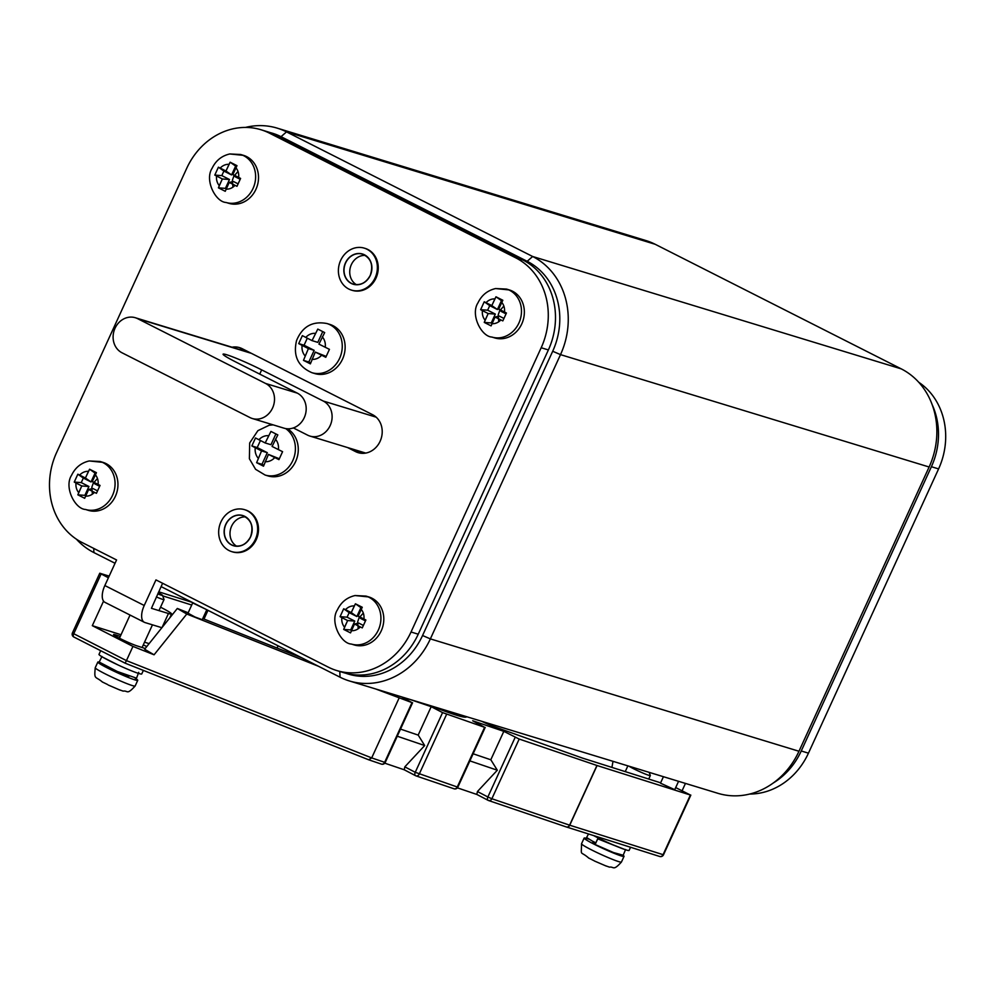 <?xml version="1.0" encoding="UTF-8"?>
<svg xmlns="http://www.w3.org/2000/svg" width="995" height="995" viewBox="0 0 995 995"><rect width="100%" height="100%" fill="white"/><g stroke="black" fill="none" stroke-linecap="round" stroke-linejoin="round"><path stroke-width="1.49" d="M354.319 605.918L351.26 612.584L343.685 608.778L356.857 616.527L360.911 607.659L361.819 608.119L355.426 603.791L351.26 612.584L356.857 616.527L360.911 607.659L355.426 603.791L354.319 605.918A12.537 10.995 -73 0 0 345.489 609.661L343.685 608.778L340.079 616.664L347.093 617.186L349.17 612.646L356.857 616.527L345.489 609.661A12.537 10.995 -73 0 1 354.319 605.918M341.845 617.621L347.616 620.544L343.698 629.425L350.713 629.947L354.767 621.079L347.093 617.186L349.17 612.646L343.685 608.778L340.079 616.664L347.616 620.544L354.767 621.079L347.093 617.186L340.079 616.664L341.845 617.621A12.537 10.995 -73 0 0 344.569 627.223L343.698 629.425L350.526 632.882L354.506 624.027L362.267 627.895L365.886 620.009L358.15 616.079L362.267 607.261L355.426 603.791L362.267 607.261L358.15 616.079L360.787 618.529L365.463 620.892L358.15 616.079L363.934 619.002A12.537 10.995 -73 0 0 361.21 609.4A12.537 10.995 -73 0 1 363.934 619.002L365.886 620.009L362.267 627.895L354.506 624.027L358.71 623.069L363.362 625.432L358.71 623.069L354.506 624.027L351.459 630.706A12.537 10.995 -73 0 0 360.289 626.962A12.537 10.995 -73 0 1 351.459 630.706L350.526 632.882L343.698 629.425L350.713 629.947L354.767 621.079L347.616 620.544L344.569 627.223A12.537 10.995 -73 0 1 341.845 617.621M354.208 644.934A25.074 22.002 -73 0 0 382.565 627.36A25.074 22.002 -73 0 0 368.834 596.95L365.961 596.08A25.074 22.002 107 0 1 379.692 626.477A25.074 22.002 107 0 1 351.334 644.051A25.074 22.002 107 0 0 379.692 626.477A25.074 22.002 107 0 0 365.961 596.08L355.053 595.545C346.969 597.423 341.086 602.186 337.404 609.86C329.631 621.751 340.862 643.616 351.334 644.051L354.208 644.934A25.074 22.002 -73 0 0 382.565 627.36A25.074 22.002 -73 0 0 368.834 596.95L355.053 595.545C346.969 597.423 341.086 602.186 337.404 609.86C329.631 621.751 340.862 643.616 351.334 644.051L354.208 644.934M363.299 613.082L359.096 617.82L357.678 621.751L358.188 628.765M351.596 630.395L350.713 629.947L351.596 630.395M232.183 551.765A21.94 19.241 -73 0 0 232.619 551.902A21.94 19.241 -73 0 0 256.25 539.638A21.94 19.241 -73 0 0 245.417 509.925A21.94 19.241 -73 0 0 244.981 509.801M220.927 521.927A21.94 19.241 107 0 1 244.559 509.664A21.94 19.241 107 0 1 256.561 536.255A21.94 19.241 107 0 1 231.76 551.64A21.94 19.241 107 0 1 220.927 521.927M236.599 546.168A15.671 13.743 107 0 1 231.611 526.168A15.671 13.743 107 0 1 245.516 516.903M302.107 345.402L308.4 348.586L303.475 360.364L310.365 363.859L315.291 352.081L325.788 357.304L329.432 349.344L318.935 344.121L324.681 332.579L317.791 329.096L312.044 340.626L302.356 335.638L298.711 343.598L302.107 345.402A13.171 11.542 -73 0 0 305.067 355.862M311.933 372.69L314.818 373.573A25.708 22.549 -73 0 0 342.491 359.207A25.708 22.549 -73 0 0 329.805 324.395L326.92 323.524A25.708 22.549 107 0 1 339.618 358.324A25.708 22.549 107 0 1 311.933 372.69C298.077 366.62 292.94 355.924 296.535 340.626C302.343 326.522 312.48 320.813 326.92 323.524M308.4 348.586L314.159 350.339L304.072 345.228L307.281 338.213M298.711 343.598L304.072 345.228M303.475 360.364L308.823 361.993L314.159 350.339M310.627 362.901L308.823 361.993M315.291 352.081L326.161 356.409M312.044 340.626L317.803 342.379L322.741 331.621M773.364 782.941A68.966 60.484 -73 0 0 801.249 750.976L931.395 466.717A68.966 60.484 -73 0 0 932.166 404.666M801.249 750.976L808.45 753.165L938.596 468.906L931.395 466.717M808.45 753.165A68.966 60.484 107 0 1 749.757 794.035M682.184 790.54L685.455 783.413M918.771 382.291A68.966 60.484 107 0 1 938.596 468.906M476.816 794.433L477.438 791.535L487.873 796.983A3.134 1.816 117.6 0 0 488.147 800.353A3.134 1.816 117.6 0 0 488.296 800.415A3.134 2.55 108.8 0 0 488.595 800.54L566.329 826.957A3.134 2.55 108.8 0 1 566.031 826.833M205.953 609.313L192.682 602.933L187.993 613.169L194.883 616.95L202.246 619.698L206.798 609.748M663.441 776.697L660.481 783.164L674.734 789.682L678.565 781.311M431.158 705.878A78.369 5.696 24.6 0 0 451.991 713.738A78.369 5.696 24.6 0 0 466.543 716.786A78.369 5.696 24.6 0 0 466.58 716.686L466.543 716.786M192.371 602.435L158.702 591.789M109.164 576.13L99.761 573.219L108.405 577.772M162.695 595.856L191.724 605.035M301.945 657.906L202.769 618.567M188.179 612.783L177.321 608.467L186.786 614.027L318.4 666.24M375.737 688.988L411.992 702.632L401.495 696.836M400.512 729.099L418.223 735.118L424.691 745.541L404.816 766.859L415.251 772.307L442.576 712.607L431.196 706.674L408.97 699.124M442.576 712.607L484.615 727.308L472.687 720.766L503.818 731.35L519.191 739.061L597.075 765.528L690.393 795.03L675.692 787.58M660.643 782.816L582.548 758.115L494.577 726.81A12.537 0.908 -155.4 0 1 481.692 721.288M120.283 636.39L115.519 634.885A14.104 1.02 -155.4 0 0 113.542 634.549A14.104 1.02 -155.4 0 0 122.584 639.773A14.104 1.02 -155.4 0 0 137.21 645.954L145.22 648.491M143.28 644.884A14.104 1.02 -155.4 0 1 146.775 646.551M177.321 608.467L144.623 649.237L154.076 654.797L132.944 646.414L92.311 625.668L121.029 634.748M144.524 642.173L149.113 643.628M92.311 625.668L103.555 601.117M207.98 610.333L203.987 619.052M132.944 646.414L126.44 660.618L371.695 757.916L384.655 762.319L411.992 702.632M399.02 698.216L371.695 757.916L368.672 759.782M186.786 614.027L154.076 654.797M418.174 735.106L431.196 706.674M490.796 759.782L503.818 731.35M473.135 753.775L490.846 759.794L497.313 770.217L477.438 791.535M488.01 800.266L476.953 794.495L457.401 787.853M497.313 770.217L469.876 760.889M384.779 763.177L404.331 769.819L415.388 775.59M446.568 714.385L419.243 774.073A3.134 2.55 108.8 0 1 415.674 775.739A3.134 1.816 -62.4 0 1 415.524 775.677L404.244 769.782L404.816 766.859M397.254 736.213L424.691 745.541M278.053 645.817L277.045 648.031M611.925 767.406L613.007 761.324M597.075 765.528L569.749 825.216A3.134 2.699 107.5 0 1 566.391 826.969A3.134 2.699 107.5 0 1 566.354 826.969A3.134 3.134 0 0 0 566.391 826.969L659.71 856.484A3.134 2.699 -72.5 0 0 663.056 854.73L690.393 795.03M125.109 663.168L73.854 637.011A3.134 1.58 -63 0 0 73.978 637.061L125.096 663.155L368.598 759.757L125.109 663.168L126.44 660.618L73.754 633.728L101.092 574.04M649.163 772.344L650.332 775.478A12.226 0.883 -155.4 0 1 650.344 775.553A12.226 0.883 -155.4 0 1 641.29 772.356A12.226 0.883 -155.4 0 1 629.014 766.2M595.371 843.859A12.226 0.883 -155.4 0 1 592.97 842.131L593.231 841.546M623.106 855.327A21.94 1.592 -155.4 0 1 624.039 856.347A21.94 1.592 -155.4 0 1 594.003 844.146A21.94 1.592 -155.4 0 1 584.14 838.076A21.94 1.592 -155.4 0 1 588.642 839.083M584.14 838.076L581.528 843.76A21.94 1.592 24.6 0 0 600.818 854.344A21.94 1.592 24.6 0 0 621.44 862.031C612.995 871.409 613.965 866.384 609.5 867.143L605.37 865.7M588.468 857.901L594.065 860.737M245.417 127.435A75.234 65.993 107 0 1 277.219 128.144A75.234 65.993 107 0 1 286.51 131.887L532.661 256.499A75.234 65.993 107 0 1 560.508 354.63L430.362 638.889A75.234 65.993 107 0 1 349.344 680.941A75.234 65.993 107 0 1 340.054 677.197L161.09 586.602M349.344 680.941L717.955 793.326A75.234 65.993 -73 0 0 798.973 751.262L929.119 467.003A75.234 65.993 -73 0 0 901.271 368.884L655.133 244.26A75.234 65.993 -73 0 0 645.83 240.529L277.219 128.144M115.047 563.282L93.903 552.586A75.234 65.993 107 0 1 76.404 539.178M346.148 673.366A68.966 60.484 -73 0 0 422.552 635.519L552.698 351.26A68.966 60.484 -73 0 0 527.176 261.299L281.038 136.688A68.966 60.484 -73 0 0 270.341 132.646M354.742 449.74L361.807 453.322L354.742 449.74M359.058 451.058L363.548 453.334M351.919 290.241A21.94 19.241 -73 0 0 352.354 290.378A21.94 19.241 -73 0 0 375.986 278.115A21.94 19.241 -73 0 0 365.153 248.402A21.94 19.241 -73 0 0 364.717 248.277M340.651 260.404A21.94 19.241 107 0 1 364.282 248.141A21.94 19.241 107 0 1 376.297 274.744A21.94 19.241 107 0 1 351.484 290.117A21.94 19.241 107 0 1 340.651 260.404M356.334 284.645A15.671 13.743 107 0 1 351.334 264.658A15.671 13.743 107 0 1 365.252 255.379M297.294 393.124A18.805 16.492 107 0 1 304.806 416.345A18.805 16.492 107 0 1 283.998 428.173L252.32 418.509A18.805 16.492 -73 0 1 249.994 417.577L121.999 352.777A18.805 16.492 -73 0 1 114.487 329.556A18.805 16.492 -73 0 1 135.295 317.728A18.805 16.492 -73 0 1 137.621 318.661L265.615 383.473L297.294 393.124L235.753 361.969A28.208 2.052 -155.4 0 1 223.067 354.183A28.208 2.052 -155.4 0 1 261.673 369.879L323.213 401.022L376.147 417.166M252.32 418.509A18.805 16.492 -73 0 0 273.127 406.681A18.805 16.492 -73 0 0 265.615 383.473M293.351 427.937L307.592 435.138A18.805 16.492 -73 0 0 309.918 436.071A18.805 16.492 -73 0 0 330.726 424.243A18.805 16.492 -73 0 0 323.213 401.022M630.544 847.267L629.114 850.389A23.507 1.704 -155.4 0 1 596.938 837.317A23.507 1.704 -155.4 0 1 593.605 835.576M625.606 849.506L623.168 855.252L613.517 852.553L595.085 844.481L597.684 838.797L617.659 846.782M597.684 838.797L625.258 849.655M598.244 837.964L595.831 842.84L592.348 841.086L595.98 842.964M588.53 833.972L586.59 837.504L592.348 841.086M143.367 670.419L141.75 673.951A23.507 1.704 -155.4 0 1 119.674 665.717A23.507 1.704 -155.4 0 1 99.002 654.374L100.682 650.705M102.522 657.073L117.995 664.946M101.963 656.464L99.201 662.073L117.286 671.488L136.539 678.167L138.715 672.321M88.48 471.331L85.421 477.998L77.846 474.192L91.018 481.953L95.072 473.085L95.98 473.533L89.587 469.217L85.421 477.998L91.018 481.953L95.072 473.085L89.587 469.217L88.48 471.331A12.537 10.995 -73 0 0 79.65 475.075L77.846 474.192L74.239 482.077L81.254 482.612L83.331 478.06L91.018 481.953L79.65 475.075A12.537 10.995 -73 0 1 88.48 471.331M76.006 483.035L81.777 485.958L77.859 494.838L84.873 495.361L88.928 486.493L81.254 482.612L83.331 478.06L77.846 474.192L74.239 482.077L81.777 485.958L88.928 486.493L81.254 482.612L74.239 482.077L76.006 483.035A12.537 10.995 -73 0 0 78.729 492.637L77.859 494.838L84.687 498.296L88.667 489.453L96.428 493.321L100.035 485.423L92.311 481.493L96.428 472.675L89.587 469.217L96.428 472.675L92.311 481.493L94.948 483.943L99.624 486.306L92.311 481.493L98.095 484.416A12.537 10.995 -73 0 0 95.371 474.814A12.537 10.995 -73 0 1 98.095 484.416L100.035 485.423L96.428 493.321L88.667 489.453L92.871 488.495L97.522 490.846L92.871 488.495L88.667 489.453L85.62 496.119A12.537 10.995 -73 0 0 94.45 492.376A12.537 10.995 -73 0 1 85.62 496.119L84.687 498.296L77.859 494.838L84.873 495.361L88.928 486.493L81.777 485.958L78.729 492.637A12.537 10.995 -73 0 1 76.006 483.035M88.368 510.348A25.074 22.002 -73 0 0 116.726 492.774A25.074 22.002 -73 0 0 102.995 462.376L100.122 461.493A25.074 22.002 107 0 1 113.84 491.891A25.074 22.002 107 0 1 85.495 509.465A25.074 22.002 107 0 0 113.84 491.891A25.074 22.002 107 0 0 100.122 461.493L89.214 460.959C81.13 462.837 75.247 467.613 71.565 475.274C63.792 487.164 75.023 509.042 85.495 509.465L88.368 510.348A25.074 22.002 -73 0 0 116.726 492.774A25.074 22.002 -73 0 0 102.995 462.376L89.214 460.959C81.13 462.837 75.247 467.613 71.565 475.274C63.792 487.164 75.023 509.042 85.495 509.465L88.368 510.348M97.46 478.495L93.256 483.234L91.838 487.164L92.348 494.179M85.757 495.808L84.873 495.361L85.757 495.808M229.037 164.324L225.977 171.003L218.402 167.185L231.574 174.946L235.628 166.078L236.536 166.538L230.143 162.21L225.977 171.003L231.574 174.946L235.628 166.078L230.143 162.21L229.037 164.324A12.537 10.995 -73 0 0 220.206 168.08L218.402 167.185L214.796 175.083L221.81 175.605L223.887 171.065L231.574 174.946L220.206 168.08A12.537 10.995 -73 0 1 229.037 164.324M216.562 176.028L222.333 178.963L218.415 187.831L225.43 188.366L229.484 179.498L221.81 175.605L223.887 171.065L218.402 167.185L214.796 175.083L222.333 178.963L229.484 179.498L221.81 175.605L214.796 175.083L216.562 176.028A12.537 10.995 -73 0 0 219.286 185.63L218.415 187.831L225.243 191.301L229.223 182.446L236.984 186.314L240.591 178.428L232.867 174.486L236.984 165.667L230.143 162.21L236.984 165.667L232.867 174.486L235.504 176.936L240.181 179.299L232.867 174.486L238.651 177.421A12.537 10.995 -73 0 0 235.927 167.819A12.537 10.995 -73 0 1 238.651 177.421L240.591 178.428L236.984 186.314L229.223 182.446L233.427 181.488L238.079 183.851L233.427 181.488L229.223 182.446L226.176 189.125A12.537 10.995 -73 0 0 235.007 185.368A12.537 10.995 -73 0 1 226.176 189.125L225.243 191.301L218.415 187.831L225.43 188.366L229.484 179.498L222.333 178.963L219.286 185.63A12.537 10.995 -73 0 1 216.562 176.028M228.925 203.341A25.074 22.002 -73 0 0 257.282 185.779A25.074 22.002 -73 0 0 243.551 155.369L240.678 154.499A25.074 22.002 107 0 1 254.397 184.896A25.074 22.002 107 0 1 226.052 202.47A25.074 22.002 107 0 0 254.397 184.896A25.074 22.002 107 0 0 240.678 154.499L229.77 153.964C221.686 155.829 215.803 160.605 212.109 168.279C204.348 180.17 215.579 202.035 226.052 202.47L228.925 203.341A25.074 22.002 -73 0 0 257.282 185.779A25.074 22.002 -73 0 0 243.551 155.369L229.77 153.964C221.686 155.829 215.803 160.605 212.109 168.279C204.348 180.17 215.579 202.035 226.052 202.47L228.925 203.341M238.016 171.488L233.813 176.227L232.395 180.17L232.905 187.184M226.313 188.814L225.43 188.366L226.313 188.814M276.709 135.37L269.508 133.181A68.966 60.484 -73 0 0 260.988 129.748L268.19 131.949A68.966 60.484 107 0 1 276.709 135.37L522.86 259.981A68.966 60.484 107 0 1 548.382 349.942L418.236 634.201A68.966 60.484 107 0 1 343.971 672.744L336.77 670.555A68.966 60.484 -73 0 0 411.034 631.999L418.236 634.201M162.036 627.522L168.453 613.505L151.427 608.306L162.608 583.269M243.153 349.183A20.373 17.873 -73 0 0 239.223 349.419M105.569 602.609A16.306 7.736 -63.1 0 1 104.972 602.361A16.306 7.736 -63.1 0 1 104.848 585.545L116.564 559.961L82.1 542.511A68.966 60.484 -73 0 1 56.591 452.563L186.724 168.304A68.966 60.484 -73 0 1 260.988 129.748M104.848 585.545L144.238 605.482L155.954 579.898L328.25 667.123A68.966 60.484 -73 0 0 336.77 670.555M548.382 349.942L541.18 347.74L411.034 631.999M541.18 347.74A68.966 60.484 -73 0 0 515.659 257.792L522.86 259.981M269.508 133.181L515.659 257.792M232.022 347.218A20.373 17.873 107 0 1 239.596 347.641A20.373 17.873 107 0 1 242.108 348.648L372.578 414.691A20.373 17.873 107 0 1 380.712 439.852A20.373 17.873 107 0 1 358.175 452.663A20.373 17.873 107 0 1 355.65 451.655L360.824 453.222M347.541 447.539L355.65 451.655M161.886 627.708L144.959 622.547A16.306 7.736 116.9 0 1 144.362 622.298L104.972 602.361M144.238 605.482A16.306 7.736 116.9 0 0 144.362 622.298M168.453 613.505A25.074 1.816 24.6 0 0 171.563 613.977A25.074 1.816 24.6 0 0 160.543 607.186M107.535 684.498L103.132 682.359M157.757 593.866A9.092 0.659 24.6 0 0 162.496 595.333L164.038 599.463A12.226 0.883 -155.4 0 1 164.038 599.537A12.226 0.883 -155.4 0 1 156.352 596.938M128.915 676.252L128.902 676.289A12.226 0.883 -155.4 0 1 112.174 669.486A12.226 0.883 -155.4 0 1 107.821 667.098M162.496 595.333A9.092 0.659 24.6 0 0 158.242 592.796M135.121 678.204A21.94 1.592 -155.4 0 1 137.745 680.331A21.94 1.592 -155.4 0 1 107.709 668.118A21.94 1.592 -155.4 0 1 97.833 662.061A21.94 1.592 -155.4 0 1 99.189 662.098M101.938 681.674L102.958 682.309M123.206 691.127L119.077 689.684M494.876 298.91L491.816 305.589L484.242 301.771L497.413 309.532L501.468 300.664L502.375 301.124L495.983 296.796L491.816 305.589L497.413 309.532L501.468 300.664L495.983 296.796L494.876 298.91A12.537 10.995 -73 0 0 486.045 302.667L484.242 301.771L480.635 309.669L487.649 310.191L489.727 305.639L497.413 309.532L486.045 302.667A12.537 10.995 -73 0 1 494.876 298.91M482.401 310.614L488.172 313.549L484.254 322.417L491.269 322.94L495.323 314.084L487.649 310.191L489.727 305.639L484.242 301.771L480.635 309.669L488.172 313.549L495.323 314.084L487.649 310.191L480.635 309.669L482.401 310.614A12.537 10.995 -73 0 0 485.125 320.216L484.254 322.417L491.082 325.875L495.062 317.032L502.823 320.9L506.443 313.015L498.706 309.072L502.823 300.254L495.983 296.796L502.823 300.254L498.706 309.072L501.343 311.522L506.02 313.885L498.706 309.072L504.49 311.995A12.537 10.995 -73 0 0 501.766 302.405A12.537 10.995 -73 0 1 504.49 311.995L506.443 313.015L502.823 320.9L495.062 317.032L499.266 316.074L503.918 318.425L499.266 316.074L495.062 317.032L492.015 323.711A12.537 10.995 -73 0 0 500.846 319.955A12.537 10.995 -73 0 1 492.015 323.711L491.082 325.875L484.254 322.417L491.269 322.94L495.323 314.084L488.172 313.549L485.125 320.216A12.537 10.995 -73 0 1 482.401 310.614M494.764 337.927A25.074 22.002 -73 0 0 523.121 320.353A25.074 22.002 -73 0 0 509.39 289.955L506.517 289.072A25.074 22.002 107 0 1 520.248 319.482A25.074 22.002 107 0 1 491.891 337.056A25.074 22.002 107 0 0 520.248 319.482A25.074 22.002 107 0 0 506.517 289.072L495.609 288.55C487.525 290.416 481.642 295.192 477.961 302.866C470.187 314.756 481.418 336.621 491.891 337.056L494.764 337.927A25.074 22.002 -73 0 0 523.121 320.353A25.074 22.002 -73 0 0 509.39 289.955L495.609 288.55C487.525 290.416 481.642 295.192 477.961 302.866C470.187 314.756 481.418 336.621 491.891 337.056L494.764 337.927M503.856 306.074L499.652 310.813L498.234 314.756L498.744 321.771M492.152 323.387L491.269 322.94L492.152 323.387M255.255 447.725L261.548 450.922L256.623 462.7L263.513 466.182L268.439 454.404L278.936 459.64L282.58 451.68L272.083 446.444L277.829 434.914L270.938 431.432L265.192 442.962L255.504 437.974L251.859 445.934L255.255 447.725A13.171 11.542 -73 0 0 258.215 458.197M285.664 428.571A25.708 22.549 107 0 1 292.766 460.66A25.708 22.549 107 0 1 265.08 475.025L267.966 475.908A25.708 22.549 -73 0 0 295.639 461.531A25.708 22.549 -73 0 0 287.518 428.783M261.548 450.922L267.307 452.675L257.22 447.563L260.429 440.549M251.859 445.934L257.22 447.563M256.623 462.7L261.971 464.329L267.307 452.675M263.774 465.237L261.971 464.329M268.439 454.404L279.309 458.745M265.192 442.962L270.951 444.715L275.889 433.944M250.553 536.927A15.796 13.855 107 0 1 226.275 539.912A15.796 13.855 107 0 1 237.631 515.099A15.796 13.855 107 0 1 250.553 536.927M233.638 545.658C240.815 547.25 246.437 544.327 250.504 536.89A15.671 13.743 -73 0 0 242.78 515.671A15.671 13.743 -73 0 0 225.057 526.654A15.671 13.743 -73 0 0 233.638 545.658A15.671 13.743 -73 0 0 250.516 536.89C253.849 526.616 251.275 519.552 242.78 515.671M311.957 359.357A13.171 11.542 -73 0 0 321.596 355.265M325.241 347.305A13.171 11.542 -73 0 0 322.268 336.845M315.378 333.35A13.171 11.542 -73 0 0 305.751 337.442M519.191 739.061L491.866 798.749L487.873 796.983L515.199 737.283M453.72 788.662A3.134 2.55 108.8 0 0 454.006 788.786A3.134 3.134 0 0 0 457.862 787.12L457.277 787.008A3.134 2.55 108.8 0 1 454.006 788.786L415.972 775.864A3.134 3.134 0 0 1 415.524 775.677A3.134 1.816 -62.4 0 1 415.251 772.307L457.277 787.008L484.615 727.308M476.866 794.458L488.147 800.353A3.134 3.134 0 0 0 488.595 800.54A3.134 2.55 108.8 0 0 491.866 798.749L569.6 825.166L596.938 765.478M291.037 652.384L290.565 653.392M566.329 826.957A3.134 2.55 108.8 0 0 569.6 825.166L663.503 854.804L690.828 795.104M115.519 634.885L115.084 635.83M72.436 632.907L73.754 633.728A3.134 1.58 -63 0 0 73.854 637.011A3.134 3.134 0 0 1 72.436 632.907L99.761 573.219M659.349 856.334A3.134 2.699 -72.5 0 0 659.71 856.484A3.134 3.134 0 0 0 663.503 854.804M385.239 762.444L384.655 762.319A3.134 2.55 -71.2 0 1 381.383 764.11A3.134 3.134 0 0 0 385.239 762.444L412.577 702.756M381.085 763.986A3.134 2.55 -71.2 0 0 381.383 764.11L368.685 759.794M655.133 244.26L286.51 131.887L281.038 136.688M527.176 261.299L532.661 256.499L901.271 368.884M929.119 467.003L560.508 354.63L552.698 351.26M422.552 635.519L430.362 638.889L798.973 751.262M340.054 677.197L339.805 671.476M93.903 552.586L93.729 548.394M370.289 275.404A15.796 13.855 107 0 1 345.999 278.401A15.796 13.855 107 0 1 357.367 253.576A15.796 13.855 107 0 1 370.289 275.404M353.374 284.135C360.538 285.727 366.16 282.804 370.239 275.379A15.671 13.743 -73 0 0 362.516 254.16A15.671 13.743 -73 0 0 344.792 265.143A15.671 13.743 -73 0 0 353.374 284.135A15.671 13.743 -73 0 0 370.252 275.379C373.585 265.105 371.011 258.028 362.516 254.16M251.424 353.362L137.621 318.661M261.673 369.879L259.732 374.108M97.833 662.061L95.234 667.744A21.94 1.592 24.6 0 0 105.109 673.802A21.94 1.592 24.6 0 0 135.133 686.015C126.576 695.443 127.969 690.319 123.206 691.115M265.105 461.68A13.171 11.542 -73 0 0 274.744 457.601M278.389 449.64A13.171 11.542 -73 0 0 275.416 439.168M268.526 435.686A13.171 11.542 -73 0 0 258.899 439.765M231.76 551.64L232.619 551.902M244.559 509.664L245.417 509.925M457.862 787.12L485.199 727.432M627.882 765.864L625.246 771.622M650.344 775.553L648.74 779.048M624.039 856.347L621.44 862.031M606.191 866.06L594.55 861.048M581.528 843.76C581.378 857.155 579.687 850.165 588.816 858.138M351.484 290.117L352.354 290.378M364.282 248.141L365.153 248.402M250.305 352.79L135.295 317.728M309.918 436.071L365.712 453.086M171.563 613.977L169.784 617.87M130.046 615.059L119.437 638.218M164.038 599.537L158.964 610.619M152.459 624.835L142.086 647.496M137.745 680.331L135.133 686.015M102.51 682.11C95.035 675.704 94.127 680.17 95.234 667.744M108.268 685.033L119.885 690.045M265.08 475.025L255.578 469.304L249.384 458.745L249.683 442.962L257.892 430.661L269.147 425.263L273.165 424.865"/></g></svg>
